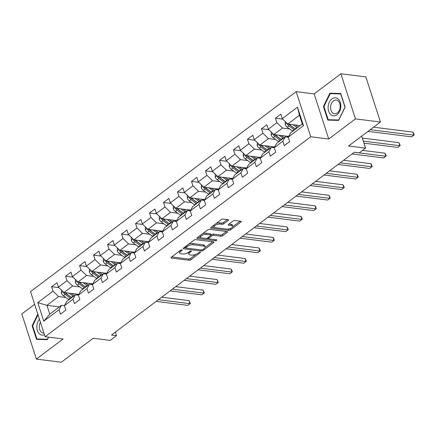 <?xml version="1.0" encoding="UTF-8"?>
<svg xmlns="http://www.w3.org/2000/svg" width="436" height="436" viewBox="0 0 436 436"><rect width="100%" height="100%" fill="white"/><g stroke="black" fill="none" stroke-linecap="round" stroke-linejoin="round"><path stroke-width="0.65" d="M181.932 249.839A0.959 0.387 162.1 0 0 180.629 250.215L171.277 257.256A1.373 0.55 162.1 0 0 170.95 257.801A1.373 0.55 162.1 0 0 171.381 258.041L189.033 260.254A1.373 0.55 162.1 0 0 190.897 259.714L200.249 252.678A0.959 0.387 162.1 0 0 200.478 252.297A0.959 0.387 162.1 0 0 200.179 252.128A0.959 0.387 162.1 0 0 198.876 252.504L197.666 253.414A4.393 1.766 162.1 0 1 191.709 255.142L190.238 254.956A4.393 1.766 162.1 0 1 188.875 254.188A4.393 1.766 162.1 0 1 189.916 252.444L191.126 251.534A0.959 0.387 162.1 0 0 191.355 251.152A0.959 0.387 162.1 0 0 191.055 250.983A0.959 0.387 162.1 0 0 189.753 251.359L188.543 252.27A4.393 1.766 162.1 0 1 182.586 253.997L181.114 253.812A4.393 1.766 162.1 0 1 179.752 253.044A4.393 1.766 162.1 0 1 180.793 251.3L182.003 250.389A0.959 0.387 162.1 0 0 182.232 250.008A0.959 0.387 162.1 0 0 181.932 249.839M228.235 220.453A1.373 0.55 162.1 0 0 228.562 219.908A1.373 0.55 162.1 0 0 228.137 219.668L223.183 219.046A1.373 0.55 162.1 0 0 221.319 219.586L210.931 227.407A1.373 0.55 162.1 0 0 210.61 227.952A1.373 0.55 162.1 0 0 211.035 228.192L228.693 230.404A1.373 0.55 162.1 0 0 230.551 229.865L240.939 222.044A1.373 0.55 162.1 0 0 241.266 221.499A1.373 0.55 162.1 0 0 240.841 221.259L234.857 220.507A1.373 0.55 162.1 0 0 232.993 221.047L228.551 224.393A1.373 0.55 162.1 0 0 228.224 224.938A1.373 0.55 162.1 0 0 228.649 225.183L231.62 225.554A3.673 1.477 162.1 0 1 232.759 226.197A3.673 1.477 162.1 0 1 230.906 228.251A3.673 1.477 162.1 0 1 226.905 229.096L215.28 227.641A3.673 1.477 162.1 0 1 214.141 226.998A3.673 1.477 162.1 0 1 215.994 224.943A3.673 1.477 162.1 0 1 219.995 224.093L221.929 224.338A1.373 0.55 162.1 0 0 223.793 223.799L228.235 220.453L227.979 219.646M34.64 304.312L21.8 313.975L36.373 359.09L61.356 362.223L93.19 338.254L110.183 340.385L116.461 335.66L111.463 335.033L354.315 152.219L359.313 152.845L365.586 148.12L361.711 136.119M355.449 118.892L340.881 73.777L314.154 93.898L328.728 139.008L355.449 118.892L380.432 122.026L348.598 145.989L365.586 148.12M328.728 139.008L310.737 136.751L45.104 336.717L30.536 291.602L296.164 91.642L310.737 136.751M36.373 359.09L63.095 338.974L45.104 336.717M195.808 239.653A1.373 0.55 162.1 0 0 193.944 240.192L183.556 248.013A1.373 0.55 162.1 0 0 183.229 248.558A1.373 0.55 162.1 0 0 183.66 248.798L201.318 251.011A1.373 0.55 162.1 0 0 203.176 250.471L213.564 242.656A1.373 0.55 162.1 0 0 213.891 242.111A1.373 0.55 162.1 0 0 213.466 241.866L195.808 239.653M197.246 237.707L207.634 229.886A1.373 0.55 162.1 0 1 209.493 229.347L227.151 231.565A1.373 0.55 162.1 0 1 227.576 231.805A1.373 0.55 162.1 0 1 227.254 232.35L222.807 235.696A1.373 0.55 162.1 0 1 220.943 236.236L213.782 235.336A1.373 0.55 162.1 0 0 211.923 235.876L208.975 238.094A1.373 0.55 162.1 0 0 208.648 238.645A1.373 0.55 162.1 0 0 209.073 238.884L216.529 239.816A0.959 0.387 162.1 0 1 216.828 239.985A0.959 0.387 162.1 0 1 216.343 240.525A0.959 0.387 162.1 0 1 215.297 240.743L197.345 238.492A1.373 0.55 162.1 0 1 196.919 238.252A1.373 0.55 162.1 0 1 197.246 237.707M340.881 73.777L365.864 76.91L380.432 122.026M282.795 119.159L275.432 118.238L276.871 122.685L268.265 129.165L266.827 124.718L261.447 128.767L262.881 133.214L254.275 139.7L252.836 135.247L247.457 139.297L248.891 143.749L240.285 150.229L238.846 145.777L233.467 149.831L234.9 154.279L226.295 160.759L224.856 156.311L219.477 160.361L220.91 164.813L212.305 171.294L210.866 166.841L205.487 170.89L206.92 175.343L198.315 181.823L196.876 177.37L191.497 181.425L192.93 185.872L184.324 192.352L182.886 187.905L177.507 191.954L178.94 196.407L170.334 202.887L168.895 198.435L163.516 202.484L164.955 206.936L156.344 213.417L154.905 208.969L149.526 213.019L150.965 217.466L142.354 223.951L140.915 219.499L135.536 223.548L136.975 228.001L128.364 234.481L126.925 230.028L121.546 234.083L122.985 238.53L114.374 245.01L112.935 240.563L107.556 244.612L108.995 249.06L100.384 255.545L98.945 251.092L93.566 255.142L95.004 259.594L86.393 266.074L84.955 261.622L79.575 265.677L81.014 270.124L72.403 276.604L70.964 272.157L65.585 276.206L67.024 280.659L58.413 287.139L56.974 282.686L51.595 286.735L53.034 291.188L37.785 302.666L43.774 321.196L49.78 314.122L61.443 305.347L64.414 305.718M275.432 118.238L280.817 114.183L282.255 118.636L297.499 107.158L303.483 125.693L288.24 137.166L289.678 141.618L284.294 145.668L282.86 141.22L274.249 147.7L275.688 152.148L270.304 156.202L268.87 151.75L260.259 158.23L261.698 162.683L256.314 166.732L254.88 162.279L246.269 168.765L247.708 173.212L242.323 177.261L240.89 172.814L232.279 179.294L233.718 183.747L228.333 187.796L226.9 183.343L218.289 189.824L219.728 194.276L214.349 198.326L212.91 193.878L204.299 200.358L205.738 204.806L200.358 208.855L198.92 204.408L190.309 210.888L191.747 215.34L186.368 219.39L184.929 214.937L176.318 221.417L177.757 225.87L172.378 229.919L170.939 225.472L162.328 231.952L163.767 236.399L158.388 240.454L156.949 236.001L148.338 242.481L149.777 246.934L144.398 250.983L142.959 246.531L134.348 253.011L135.787 257.463L130.408 261.513L128.969 257.066L120.358 263.546L121.797 267.993L116.417 272.048L114.979 267.595L106.368 274.075L107.806 278.528L102.427 282.577L100.989 278.124L92.378 284.61L93.816 289.057L88.437 293.106L86.998 288.659L78.387 295.139L79.826 299.592L74.447 303.641L73.008 299.189L64.397 305.669L65.836 310.121L60.457 314.171L59.018 309.724L43.774 321.196M288.659 136.403L273.835 134.544L282.446 128.064L289.673 128.969M288.256 137.215L285.28 136.844L276.669 143.324L274.249 147.7M282.446 128.064L276.871 122.685M273.835 134.544L268.265 129.165M282.86 141.22L285.28 136.844M274.675 146.937L259.845 145.074L268.456 138.594L275.683 139.504M274.266 147.75L271.29 147.373L262.679 153.854L260.259 158.23M268.456 138.594L262.881 133.214M259.845 145.074L254.275 139.7M268.87 151.75L271.29 147.373M260.684 157.467L245.855 155.608L254.466 149.128L261.693 150.033M260.276 158.279L257.3 157.903L248.689 164.388L246.269 168.765M254.466 149.128L248.891 143.749M245.855 155.608L240.285 150.229M254.88 162.279L257.3 157.903M246.694 167.996L231.865 166.138L240.476 159.658L247.708 160.562M246.286 168.808L243.31 168.438L234.699 174.918L232.279 179.294M240.476 159.658L234.9 154.279M231.865 166.138L226.295 160.759M240.89 172.814L243.31 168.438M232.704 178.531L217.875 176.673L226.486 170.187L233.718 171.097M232.295 179.343L229.32 178.967L220.714 185.447L218.289 189.824M226.486 170.187L220.91 164.813M217.875 176.673L212.305 171.294M226.9 183.343L229.32 178.967M218.714 189.06L203.885 187.202L212.495 180.722L219.728 181.627M218.305 189.873L215.33 189.502L206.724 195.982L204.299 200.358M212.495 180.722L206.92 175.343M203.885 187.202L198.315 181.823M212.91 193.878L215.33 189.502M204.724 199.59L189.894 197.731L198.505 191.251L205.738 192.162M204.315 200.402L201.339 200.031L192.734 206.511L190.309 210.888M198.505 191.251L192.93 185.872M189.894 197.731L184.324 192.352M198.92 204.408L201.339 200.031M190.734 210.125L175.904 208.266L184.515 201.786L191.747 202.691M190.325 210.937L187.349 210.561L178.744 217.041L176.318 221.417M184.515 201.786L178.94 196.407M175.904 208.266L170.334 202.887M184.929 214.937L187.349 210.561M176.744 220.654L161.914 218.796L170.525 212.316L177.757 213.22M176.335 221.466L173.359 221.096L164.754 227.576L162.328 231.952M170.525 212.316L164.955 206.936M161.914 218.796L156.344 213.417M170.939 225.472L173.359 221.096M162.753 231.189L147.924 229.325L156.535 222.845L163.767 223.755M162.345 231.996L159.369 231.625L150.763 238.105L148.338 242.481M156.535 222.845L150.965 217.466M147.924 229.325L142.354 223.951M156.949 236.001L159.369 231.625M148.763 241.718L133.934 239.86L142.545 233.38L149.777 234.285M148.354 242.53L145.379 242.154L136.773 248.64L134.348 253.011M142.545 233.38L136.975 228.001M133.934 239.86L128.364 234.481M142.959 246.531L145.379 242.154M134.773 252.248L119.944 250.389L128.555 243.909L135.787 244.814M134.364 253.06L131.389 252.689L122.783 259.169L120.358 263.546M128.555 243.909L122.985 238.53M119.944 250.389L114.374 245.01M128.969 257.066L131.389 252.689M120.783 262.783L105.959 260.919L114.564 254.439L121.797 255.349M120.374 263.595L117.398 263.219L108.793 269.699L106.368 274.075M114.564 254.439L108.995 249.06M105.959 260.919L100.384 255.545M114.979 267.595L117.398 263.219M106.793 273.312L91.969 271.454L100.574 264.974L107.806 265.878M106.384 274.124L103.414 273.754L94.803 280.234L92.378 284.61M100.574 264.974L95.004 259.594M91.969 271.454L86.393 266.074M100.989 278.124L103.414 273.754M92.803 283.841L77.979 281.983L86.584 275.503L93.816 276.408M92.394 284.654L89.424 284.283L80.813 290.763L78.387 295.139M86.584 275.503L81.014 270.124M77.979 281.983L72.403 276.604M86.998 288.659L89.424 284.283M78.812 294.376L63.988 292.518L72.594 286.032L79.826 286.942M78.404 295.188L75.433 294.812L66.822 301.292L64.397 305.669M72.594 286.032L67.024 280.659M63.988 292.518L58.413 287.139M73.008 299.189L75.433 294.812M59.372 306.9L46.946 305.342L58.604 296.567L65.836 297.472M58.604 296.567L53.034 291.188M49.78 314.122L46.946 305.342L37.785 302.666M59.018 309.724L61.443 305.347M314.154 93.898L296.164 91.642M116.461 335.66L115.317 332.128M288.24 137.166L290.659 132.795L302.317 124.015L299.483 115.235L287.825 124.015L300.251 125.573M303.483 125.693L302.317 124.015M299.483 115.235L297.499 107.158M287.825 124.015L282.255 118.636M58.958 287.662L51.595 286.735M72.948 277.127L65.585 276.206M86.933 266.598L79.575 265.677M100.923 256.068L93.566 255.142M114.913 245.533L107.556 244.612M128.903 235.004L121.546 234.083M142.894 224.475L135.536 223.548M156.884 213.94L149.526 213.019M170.874 203.41L163.516 202.484M184.864 192.875L177.507 191.954M198.854 182.346L191.497 181.425M212.844 171.817L205.487 170.89M226.834 161.282L219.477 160.361M240.825 150.752L233.467 149.831M254.815 140.223L247.457 139.297M268.805 129.688L261.447 128.767M37.807 314.111L32.139 325.79L36.526 339.377L47.377 339.655L48.587 337.153M340.723 93.489L329.878 93.211L323.414 106.52L327.807 120.107L338.652 120.385L345.11 107.076L340.723 93.489M32.684 325.856L32.139 325.79M340.859 93.914L334.063 93.762M323.964 106.591L323.414 106.52M334.074 93.74L329.878 93.211M179.458 251.098A4.393 1.766 162.1 0 0 179.354 251.823L179.752 253.044M188.581 252.242A4.393 1.766 162.1 0 0 188.477 252.967L188.875 254.188M171.73 256.918L188.641 259.038A1.373 0.55 162.1 0 0 190.505 258.499L196.015 254.346M204.991 247.588L212.719 241.773M184.008 247.67L185.692 247.882M185.9 247.457A0.959 0.387 162.1 0 0 185.671 247.839A0.959 0.387 162.1 0 0 185.97 248.008L201.47 249.948A0.959 0.387 162.1 0 0 202.773 249.572L204.048 248.613A4.393 1.766 162.1 0 0 205.089 246.869A4.393 1.766 162.1 0 0 203.726 246.095L193.132 244.77A4.393 1.766 162.1 0 0 187.175 246.493L185.9 247.457L185.583 246.487M205.089 246.869L204.697 245.648A4.393 1.766 162.1 0 0 203.334 244.879L203.726 246.095M188.434 244.345A4.393 1.766 162.1 0 1 192.739 243.55L203.334 244.879M226.404 231.472L222.415 234.475L222.807 235.696M210.871 235.151L211.531 234.655A1.373 0.55 162.1 0 1 213.389 234.116L220.551 235.015A1.373 0.55 162.1 0 0 222.415 234.475M208.719 238.748L206.293 238.448M200.991 237.778L197.699 237.369M206.353 234.405A3.673 1.477 162.1 0 0 202.359 235.255A3.673 1.477 162.1 0 0 200.5 237.309A3.673 1.477 162.1 0 0 201.645 237.952L205.738 238.465A1.373 0.55 162.1 0 0 207.601 237.925L210.55 235.707A1.373 0.55 162.1 0 0 210.877 235.162A1.373 0.55 162.1 0 0 210.452 234.917L206.353 234.405L205.961 233.184A3.673 1.477 162.1 0 0 202.386 233.838M200.184 235.495A3.673 1.477 162.1 0 0 200.108 236.089L200.5 237.309M210.877 235.162L210.484 233.941A1.373 0.55 162.1 0 0 210.054 233.701L210.452 234.917M205.961 233.184L210.054 233.701M216.152 223.477A3.673 1.477 162.1 0 1 219.597 222.878L221.537 223.118A1.373 0.55 162.1 0 0 223.395 222.578L227.39 219.575M213.793 225.254A3.673 1.477 162.1 0 0 213.749 225.777L214.141 226.998M232.759 226.197L232.366 224.976A3.673 1.477 162.1 0 0 231.222 224.333L231.62 225.554M228.998 224.055L231.222 224.333M227.761 229.118L228.3 229.183A1.373 0.55 162.1 0 0 230.159 228.644L230.355 228.497M232.715 226.72L240.094 221.166M211.384 227.063L214.626 227.472M61.449 290.065L61.351 292.888A3.706 2.213 53 0 0 63.4 295.679L68.539 299.461A10.704 6.393 53 0 0 68.91 299.723M76.998 295.008L76.91 294.137M69.03 293.15L73.025 296.088A10.704 6.393 53 0 0 73.39 296.349M71.4 293.444L73.308 294.85A8.884 5.308 53 0 0 74.42 295.575M63.362 291.913L63.476 292.54A3.706 2.213 53 0 0 65.106 294.398L70.245 298.18A10.704 6.393 53 0 0 70.61 298.442M71.64 297.668A8.884 5.308 -127 0 1 70.528 296.943L65.389 293.161A1.891 1.128 -127 0 1 64.91 292.72L63.476 292.54M156.148 301.396L187.785 305.363L190.031 303.674L189.044 300.627L161.723 297.199M71.689 297.63A10.704 6.393 -127 0 1 71.319 297.368L66.179 293.586A3.706 2.213 -127 0 1 65.204 292.67M189.044 300.627L190.363 303.429L190.031 303.674L158.393 299.706M190.363 303.429L187.785 305.363M39.469 319.256A9.096 6.317 -82.9 0 0 36.858 325.932A9.096 6.317 -82.9 0 0 44.477 334.761M40.434 322.248A6.889 4.78 -82.9 0 0 39.305 326.084A6.889 4.78 -82.9 0 0 43.24 333.039A6.889 4.78 -82.9 0 0 43.927 333.055M47.377 339.655L36.929 338.985L32.673 325.823L38.025 314.797M48.467 337.137L47.437 339.257L36.929 338.985M331.905 98.901A9.096 6.317 -82.9 0 0 328.635 111.213A9.096 6.317 -82.9 0 0 337.023 114.75A9.096 6.317 -82.9 0 0 340.293 102.438A9.096 6.317 -82.9 0 0 331.905 98.901M333.436 100.939A6.889 4.78 -82.9 0 0 330.586 108.362A6.889 4.78 -82.9 0 0 334.516 113.769A6.889 4.78 -82.9 0 0 337.311 112.94A6.889 4.78 -82.9 0 0 340.162 105.512A6.889 4.78 -82.9 0 0 336.232 100.106A6.889 4.78 -82.9 0 0 333.436 100.939M338.652 120.385L328.204 119.72L323.953 106.553L330.21 93.658L340.723 93.931L344.974 107.093L338.718 119.987L328.204 119.72M75.439 279.536L75.341 282.359A3.706 2.213 53 0 0 77.39 285.149L82.529 288.932A10.704 6.393 53 0 0 82.9 289.193M90.988 284.479L90.901 283.607M83.02 282.615L87.015 285.553A10.704 6.393 53 0 0 87.38 285.814M85.391 282.915L87.298 284.316A8.884 5.308 53 0 0 88.41 285.04M77.352 281.383L77.466 282.005A3.706 2.213 53 0 0 79.096 283.869L84.235 287.646A10.704 6.393 53 0 0 84.6 287.907M85.63 287.133A8.884 5.308 -127 0 1 84.519 286.408L79.379 282.632A1.891 1.128 -127 0 1 78.9 282.185L77.466 282.005M170.138 290.861L201.775 294.829L204.021 293.145L203.034 290.093L175.713 286.67M85.679 287.101A10.704 6.393 -127 0 1 85.309 286.839L80.169 283.057A3.706 2.213 -127 0 1 79.194 282.136M203.034 290.093L204.353 292.899L204.021 293.145L172.384 289.177M204.353 292.899L201.775 294.829M89.429 269.007L89.331 271.83A3.706 2.213 53 0 0 91.38 274.62L96.52 278.397A10.704 6.393 53 0 0 96.89 278.659M104.978 273.95L104.891 273.072M97.01 272.086L101.005 275.023A10.704 6.393 53 0 0 101.37 275.285M99.375 272.38L101.288 273.786A8.884 5.308 53 0 0 102.4 274.511M91.342 270.854L91.456 271.475A3.706 2.213 53 0 0 93.086 273.334L98.22 277.116A10.704 6.393 53 0 0 98.591 277.378M99.621 276.604A8.884 5.308 -127 0 1 98.509 275.879L93.369 272.097A1.891 1.128 -127 0 1 92.89 271.655L91.456 271.475M184.128 280.332L215.766 284.299L218.011 282.61L217.024 279.563L189.704 276.135M99.67 276.566A10.704 6.393 -127 0 1 99.299 276.304L94.16 272.527A3.706 2.213 -127 0 1 93.184 271.606M217.024 279.563L218.343 282.365L218.011 282.61L186.374 278.642M218.343 282.365L215.766 284.299M103.419 258.472L103.321 261.295A3.706 2.213 53 0 0 105.37 264.085L110.51 267.868A10.704 6.393 53 0 0 110.88 268.129M118.968 263.415L118.881 262.543M111 261.556L114.995 264.494A10.704 6.393 53 0 0 115.36 264.756M113.365 261.851L115.278 263.257A8.884 5.308 53 0 0 116.39 263.982M105.332 260.319L105.441 260.941A3.706 2.213 53 0 0 107.071 262.804L112.21 266.587A10.704 6.393 53 0 0 112.581 266.848M113.611 266.074A8.884 5.308 -127 0 1 112.499 265.35L107.36 261.567A1.891 1.128 -127 0 1 106.88 261.126L105.441 260.941M198.118 269.802L229.756 273.764L232.001 272.08L231.015 269.028L203.694 265.606M113.66 266.036A10.704 6.393 -127 0 1 113.289 265.775L108.15 261.992A3.706 2.213 -127 0 1 107.174 261.077M231.015 269.028L231.936 270.614L232.328 271.835L232.001 272.08L200.364 268.113M232.328 271.835L229.756 273.764M117.409 247.942L117.311 250.765A3.706 2.213 53 0 0 119.36 253.556L124.5 257.333A10.704 6.393 53 0 0 124.87 257.6M132.958 252.885L132.871 252.008M124.99 251.022L128.985 253.959A10.704 6.393 53 0 0 129.35 254.221M127.356 251.321L129.269 252.722A8.884 5.308 53 0 0 130.38 253.447M119.322 249.79L119.431 250.411A3.706 2.213 53 0 0 121.061 252.27L126.2 256.052A10.704 6.393 53 0 0 126.571 256.314M127.601 255.54A8.884 5.308 -127 0 1 126.489 254.815L121.35 251.038A1.891 1.128 -127 0 1 120.87 250.591L119.431 250.411M212.109 259.267L243.746 263.235L245.991 261.546L245.005 258.499L217.684 255.071M127.65 255.507A10.704 6.393 -127 0 1 127.279 255.245L122.14 251.463A3.706 2.213 -127 0 1 121.164 250.542M245.005 258.499L245.926 260.085L246.318 261.3L245.991 261.546L214.354 257.583M246.318 261.3L243.746 263.235M131.4 237.413L131.301 240.231A3.706 2.213 53 0 0 133.351 243.021L138.49 246.803A10.704 6.393 53 0 0 138.861 247.065M146.943 242.351L146.861 241.479M138.98 240.492L142.97 243.43A10.704 6.393 53 0 0 143.34 243.691M141.346 240.786L143.259 242.193A8.884 5.308 53 0 0 144.37 242.917M133.312 239.255L133.421 239.882A3.706 2.213 53 0 0 135.051 241.74L140.19 245.523A10.704 6.393 53 0 0 140.561 245.784M141.591 245.01A8.884 5.308 -127 0 1 140.479 244.285L135.34 240.503A1.891 1.128 -127 0 1 134.86 240.062L133.421 239.882M226.099 248.738L257.736 252.706L259.981 251.016L258.995 247.97L231.674 244.542M141.64 244.972A10.704 6.393 -127 0 1 141.269 244.71L136.13 240.928A3.706 2.213 -127 0 1 135.155 240.013M258.995 247.97L259.916 249.55L260.308 250.771L259.981 251.016L228.344 247.049M260.308 250.771L257.736 252.706M145.39 226.878L145.292 229.701A3.706 2.213 53 0 0 147.341 232.492L152.48 236.274A10.704 6.393 53 0 0 152.851 236.535M160.933 231.821L160.851 230.949M152.971 229.957L156.96 232.895A10.704 6.393 53 0 0 157.331 233.162M155.336 230.257L157.249 231.663A8.884 5.308 53 0 0 158.361 232.383M147.303 228.726L147.412 229.347A3.706 2.213 53 0 0 149.041 231.211L154.18 234.988A10.704 6.393 53 0 0 154.551 235.255M155.581 234.475A8.884 5.308 -127 0 1 154.469 233.756L149.33 229.974A1.891 1.128 -127 0 1 148.85 229.527L147.412 229.347M240.089 238.203L271.726 242.171L273.971 240.487L272.985 237.435L245.664 234.012M155.63 234.443A10.704 6.393 -127 0 1 155.26 234.181L150.12 230.399A3.706 2.213 -127 0 1 149.145 229.478M272.985 237.435L273.906 239.021L274.299 240.241L273.971 240.487L242.329 236.519M274.299 240.241L271.726 242.171M159.38 216.349L159.282 219.172A3.706 2.213 53 0 0 161.331 221.962L166.47 225.739A10.704 6.393 53 0 0 166.835 226.006M174.923 221.292L174.841 220.414M166.961 219.428L170.95 222.365A10.704 6.393 53 0 0 171.321 222.627M169.326 219.728L171.239 221.128A8.884 5.308 53 0 0 172.351 221.853M161.293 218.196L161.402 218.818A3.706 2.213 53 0 0 163.031 220.676L168.171 224.458A10.704 6.393 53 0 0 168.541 224.72M169.571 223.946A8.884 5.308 -127 0 1 168.46 223.221L163.32 219.444A1.891 1.128 -127 0 1 162.841 218.997L161.402 218.818M254.079 227.674L285.716 231.641L287.962 229.952L286.975 226.905L259.654 223.477M169.62 223.913A10.704 6.393 -127 0 1 169.25 223.646L164.11 219.869A3.706 2.213 -127 0 1 163.135 218.948M286.975 226.905L287.896 228.491L288.289 229.707L287.962 229.952L256.319 225.984M288.289 229.707L285.716 231.641M173.37 205.819L173.272 208.637A3.706 2.213 53 0 0 175.321 211.427L180.46 215.21A10.704 6.393 53 0 0 180.826 215.471M188.913 210.757L188.832 209.885M180.951 208.899L184.94 211.836A10.704 6.393 53 0 0 185.311 212.098M183.316 209.193L185.229 210.599A8.884 5.308 53 0 0 186.341 211.324M175.283 207.661L175.392 208.288A3.706 2.213 53 0 0 177.021 210.147L182.161 213.929A10.704 6.393 53 0 0 182.531 214.19M183.561 213.417A8.884 5.308 -127 0 1 182.444 212.692L177.31 208.909A1.891 1.128 -127 0 1 176.831 208.468L175.392 208.288M268.069 217.144L299.706 221.112L301.952 219.422L300.965 216.376L273.645 212.948M183.611 213.378A10.704 6.393 -127 0 1 183.24 213.117L178.101 209.335A3.706 2.213 -127 0 1 177.125 208.419M300.965 216.376L301.886 217.956L302.279 219.177L301.952 219.422L270.309 215.455M302.279 219.177L299.706 221.112M187.36 195.284L187.262 198.108A3.706 2.213 53 0 0 189.311 200.898L194.451 204.68A10.704 6.393 53 0 0 194.816 204.942M202.904 200.228L202.822 199.356M194.941 198.364L198.93 201.301A10.704 6.393 53 0 0 199.301 201.568M197.306 198.663L199.219 200.07A8.884 5.308 53 0 0 200.331 200.789M189.273 197.132L189.382 197.753A3.706 2.213 53 0 0 191.012 199.617L196.151 203.394A10.704 6.393 53 0 0 196.522 203.661M197.552 202.882A8.884 5.308 -127 0 1 196.434 202.162L191.295 198.38A1.891 1.128 -127 0 1 190.821 197.933L189.382 197.753M282.059 206.61L313.697 210.577L315.937 208.893L314.956 205.841L287.629 202.418M197.601 202.849A10.704 6.393 -127 0 1 197.23 202.587L192.091 198.805A3.706 2.213 -127 0 1 191.115 197.884M314.956 205.841L315.877 207.427L316.269 208.648L315.937 208.893L284.299 204.925M316.269 208.648L313.697 210.577M201.35 184.755L201.252 187.578A3.706 2.213 53 0 0 203.301 190.369L208.441 194.145A10.704 6.393 53 0 0 208.806 194.412M216.894 189.698L216.812 188.821M208.931 187.834L212.921 190.772A10.704 6.393 53 0 0 213.291 191.033M211.297 188.129L213.209 189.535A8.884 5.308 53 0 0 214.321 190.26M203.263 186.603L203.372 187.224A3.706 2.213 53 0 0 205.002 189.082L210.141 192.865A10.704 6.393 53 0 0 210.512 193.126M211.542 192.352A8.884 5.308 -127 0 1 210.425 191.627L205.285 187.851A1.891 1.128 -127 0 1 204.811 187.404L203.372 187.224M296.049 196.08L327.687 200.048L329.927 198.358L328.946 195.312L301.619 191.884M211.585 192.32A10.704 6.393 -127 0 1 211.22 192.053L206.081 188.276A3.706 2.213 -127 0 1 205.105 187.355M328.946 195.312L330.259 198.113L329.927 198.358L298.289 194.391M330.259 198.113L327.687 200.048M215.34 174.22L215.242 177.043A3.706 2.213 53 0 0 217.292 179.834L222.431 183.616A10.704 6.393 53 0 0 222.796 183.878M230.884 179.163L230.802 178.291M222.921 177.305L226.911 180.242A10.704 6.393 53 0 0 227.281 180.504M225.287 177.599L227.194 179.005A8.884 5.308 53 0 0 228.311 179.73M217.253 176.068L217.362 176.694A3.706 2.213 53 0 0 218.992 178.553L224.131 182.335A10.704 6.393 53 0 0 224.502 182.597M225.532 181.823A8.884 5.308 -127 0 1 224.415 181.098L219.275 177.316A1.891 1.128 -127 0 1 218.801 176.874L217.362 176.694M310.04 185.551L341.677 189.518L343.917 187.829L342.936 184.782L315.61 181.354M225.576 181.785A10.704 6.393 -127 0 1 225.21 181.523L220.071 177.741A3.706 2.213 -127 0 1 219.095 176.825M342.936 184.782L343.857 186.363L344.249 187.584L343.917 187.829L312.28 183.861M344.249 187.584L341.677 189.518M229.331 163.691L229.232 166.514A3.706 2.213 53 0 0 231.282 169.304L236.416 173.087A10.704 6.393 53 0 0 236.786 173.348M244.874 168.634L244.792 167.762M236.912 166.77L240.901 169.708A10.704 6.393 53 0 0 241.272 169.969M239.277 167.07L241.184 168.47A8.884 5.308 53 0 0 242.302 169.195M231.244 165.538L231.353 166.16A3.706 2.213 53 0 0 232.982 168.024L238.121 171.8A10.704 6.393 53 0 0 238.492 172.062M239.522 171.288A8.884 5.308 -127 0 1 238.405 170.563L233.265 166.786A1.891 1.128 -127 0 1 232.791 166.339L231.353 166.16M324.03 175.016L355.667 178.983L357.907 177.299L356.926 174.247L329.6 170.825M239.566 171.255A10.704 6.393 -127 0 1 239.201 170.994L234.061 167.211A3.706 2.213 -127 0 1 233.086 166.29M356.926 174.247L357.847 175.833L358.239 177.054L357.907 177.299L326.27 173.332M358.239 177.054L355.667 178.983M243.321 153.161L243.223 155.984A3.706 2.213 53 0 0 245.266 158.775L250.406 162.552A10.704 6.393 53 0 0 250.776 162.813M258.864 158.099L258.782 157.227M250.896 156.241L254.891 159.178A10.704 6.393 53 0 0 255.262 159.44M253.267 156.535L255.174 157.941A8.884 5.308 53 0 0 256.292 158.666M245.234 155.003L245.343 155.63A3.706 2.213 53 0 0 246.972 157.489L252.112 161.271A10.704 6.393 53 0 0 252.482 161.533M253.512 160.759A8.884 5.308 -127 0 1 252.395 160.034L247.256 156.251A1.891 1.128 -127 0 1 246.781 155.81L245.343 155.63M338.02 164.486L369.657 168.454L371.897 166.765L370.916 163.718L343.59 160.29M253.556 160.72A10.704 6.393 -127 0 1 253.191 160.459L248.051 156.682A3.706 2.213 -127 0 1 247.076 155.761M370.916 163.718L371.837 165.299L372.23 166.519L371.897 166.765L340.26 162.797M372.23 166.519L369.657 168.454M257.311 142.626L257.213 145.45A3.706 2.213 53 0 0 259.257 148.24L264.396 152.022A10.704 6.393 53 0 0 264.766 152.284M272.854 147.57L272.773 146.698M264.886 145.711L268.881 148.649A10.704 6.393 53 0 0 269.252 148.91M267.257 146.006L269.165 147.412A8.884 5.308 53 0 0 270.282 148.136M259.224 144.474L259.333 145.095A3.706 2.213 53 0 0 260.962 146.959L266.102 150.742A10.704 6.393 53 0 0 266.472 151.003M267.502 150.229A8.884 5.308 -127 0 1 266.385 149.504L261.246 145.722A1.891 1.128 -127 0 1 260.772 145.281L259.333 145.095M352.01 153.957L383.647 157.919L385.887 156.235L384.906 153.183L362.578 150.387M267.546 150.191A10.704 6.393 -127 0 1 267.181 149.93L262.041 146.147A3.706 2.213 -127 0 1 261.066 145.232M384.906 153.183L385.827 154.769L386.22 155.99L385.887 156.235L354.25 152.268M386.22 155.99L383.647 157.919M271.301 132.097L271.203 134.92A3.706 2.213 53 0 0 273.247 137.711L278.386 141.487A10.704 6.393 53 0 0 278.757 141.755M286.844 137.04L286.763 136.163M278.877 135.176L282.871 138.114A10.704 6.393 53 0 0 283.242 138.376M281.247 135.476L283.155 136.877A8.884 5.308 53 0 0 284.272 137.602M273.214 133.945L273.323 134.566A3.706 2.213 53 0 0 274.953 136.424L280.092 140.207A10.704 6.393 53 0 0 280.462 140.468M281.493 139.694A8.884 5.308 -127 0 1 280.375 138.97L275.236 135.193A1.891 1.128 -127 0 1 274.762 134.746L273.323 134.566M363.989 143.172L397.637 147.39L399.877 145.7L398.896 142.654L362.343 138.07M281.536 139.662A10.704 6.393 -127 0 1 281.166 139.395L276.032 135.618A3.706 2.213 -127 0 1 275.056 134.697M398.896 142.654L400.21 145.455L399.877 145.7L363.324 141.117M400.21 145.455L397.637 147.39M285.291 121.568L285.193 124.385A3.706 2.213 53 0 0 287.237 127.176L292.376 130.958A10.704 6.393 53 0 0 292.747 131.22M292.867 124.647L296.862 127.585A10.704 6.393 53 0 0 297.232 127.846M295.237 124.941L297.145 126.347A8.884 5.308 53 0 0 298.262 127.072M287.204 123.41L287.313 124.037A3.706 2.213 53 0 0 288.943 125.895L294.082 129.677A10.704 6.393 53 0 0 294.453 129.939M295.483 129.165A8.884 5.308 -127 0 1 294.365 128.44L289.226 124.658A1.891 1.128 -127 0 1 288.752 124.216L287.313 124.037M367.995 131.389L411.628 136.86L413.868 135.171L412.887 132.124L373.57 127.192M295.526 129.127A10.704 6.393 -127 0 1 295.156 128.865L290.016 125.083A3.706 2.213 -127 0 1 289.046 124.167M412.887 132.124L413.808 133.705L414.2 134.926L413.868 135.171L370.24 129.699M414.2 134.926L411.628 136.86M180.482 250.329L180.793 251.3M190.946 250.973L191.126 251.534M189.606 251.474L189.916 252.444M200.07 252.117L200.249 252.678M190.505 258.499L190.897 259.714M188.641 259.038L189.033 260.254M171.157 257.354L171.381 258.041M181.823 249.828L182.003 250.389M213.302 241.849L213.564 242.656M202.865 249.501L203.176 250.471M200.952 249.883L201.318 251.011M183.436 248.111L183.66 248.798M192.739 243.55L193.132 244.77M186.864 245.523L187.175 246.493M226.993 231.543L227.254 232.35M220.551 235.015L220.943 236.236M213.389 234.116L213.782 235.336M211.531 234.655L211.923 235.876M208.659 237.124L208.975 238.094M214.932 239.615L215.297 240.743M197.127 237.811L197.345 238.492M223.395 222.578L223.793 223.799M221.537 223.118L221.929 224.338M219.597 222.878L219.995 224.093M228.426 224.496L228.649 225.183M240.677 221.237L240.939 222.044M230.159 228.644L230.551 229.865M228.3 229.183L228.693 230.404M210.811 227.505L211.035 228.192M63.007 291.57L61.356 292.812M70.245 298.18L68.539 299.461M77.025 295.014L78.006 294.273M73.025 296.088L71.319 297.368M65.106 294.398L63.4 295.679M67.09 292.905L66.179 293.586M76.998 281.035L75.346 282.283M84.235 287.646L82.529 288.932M91.015 284.485L91.996 283.743M87.015 285.553L85.309 286.839M79.096 283.869L77.39 285.149M81.08 282.375L80.169 283.057M90.988 270.505L89.336 271.748M98.22 277.116L96.52 278.397M105.005 273.95L105.986 273.209M101.005 275.023L99.299 276.304M93.086 273.334L91.38 274.62M95.07 271.841L94.16 272.527M104.978 259.976L103.321 261.219M112.21 266.587L110.51 267.868M118.995 263.42L119.976 262.679M114.995 264.494L113.289 265.775M107.071 262.804L105.37 264.085M109.055 261.311L108.15 261.992M118.963 249.441L117.311 250.689M126.2 256.052L124.5 257.333M132.985 252.885L133.966 252.15M128.985 253.959L127.279 255.245M121.061 252.27L119.36 253.556M123.045 250.776L122.14 251.463M132.953 238.912L131.301 240.154M140.19 245.523L138.49 246.803M146.976 242.356L147.957 241.615M142.97 243.43L141.269 244.71M135.051 241.74L133.351 243.021M137.035 240.247L136.13 240.928M146.943 228.382L145.292 229.625M154.18 234.988L152.48 236.274M160.966 231.827L161.947 231.085M156.96 232.895L155.26 234.181M149.041 231.211L147.341 232.492M151.025 229.718L150.12 230.399M160.933 217.847L159.282 219.09M168.171 224.458L166.47 225.739M174.956 221.292L175.937 220.556M170.95 222.365L169.25 223.646M163.031 220.676L161.331 221.962M165.015 219.183L164.11 219.869M174.923 207.318L173.272 208.561M182.161 213.929L180.46 215.21M188.946 210.762L189.927 210.021M184.94 211.836L183.24 213.117M177.021 210.147L175.321 211.427M179.005 208.653L178.101 209.335M188.913 196.789L187.262 198.031M196.151 203.394L194.451 204.68M202.936 200.233L203.917 199.492M198.93 201.301L197.23 202.587M191.012 199.617L189.311 200.898M192.995 198.124L192.091 198.805M202.904 186.254L201.252 187.496M210.141 192.865L208.441 194.145M216.926 189.698L217.907 188.962M212.921 190.772L211.22 192.053M205.002 189.082L203.301 190.369M206.986 187.589L206.081 188.276M216.894 175.724L215.242 176.967M224.131 182.335L222.431 183.616M230.917 179.169L231.898 178.428M226.911 180.242L225.21 181.523M218.992 178.553L217.292 179.834M220.976 177.06L220.071 177.741M230.884 165.19L229.232 166.438M238.121 171.8L236.416 173.087M244.901 168.639L245.888 167.898M240.901 169.708L239.201 170.994M232.982 168.024L231.282 169.304M234.966 166.53L234.061 167.211M244.874 154.66L243.223 155.903M252.112 161.271L250.406 162.552M258.891 158.105L259.878 157.363M254.891 159.178L253.191 160.459M246.972 157.489L245.266 158.775M248.956 155.995L248.051 156.682M258.864 144.131L257.213 145.373M266.102 150.742L264.396 152.022M272.882 147.575L273.868 146.834M268.881 148.649L267.181 149.93M260.962 146.959L259.257 148.24M262.946 145.466L262.041 146.147M272.854 133.596L271.203 134.844M280.092 140.207L278.386 141.487M286.872 137.04L287.858 136.305M282.871 138.114L281.166 139.395M274.953 136.424L273.247 137.711M276.936 134.931L276.032 135.618M286.844 123.066L285.193 124.309M294.082 129.677L292.376 130.958M296.862 127.585L295.156 128.865M288.943 125.895L287.237 127.176M290.926 124.402L290.016 125.083M185.305 246.7L185.671 247.839M208.255 237.429L208.648 238.645"/></g></svg>
